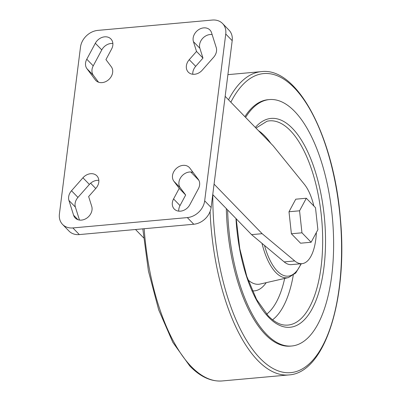 <?xml version="1.0" encoding="UTF-8"?>
<svg xmlns="http://www.w3.org/2000/svg" width="401" height="401" viewBox="0 0 401 401"><rect width="100%" height="100%" fill="white"/><g stroke="black" fill="none" stroke-linecap="round" stroke-linejoin="round"><path stroke-width="0.6" d="M62.581 224.445L69.027 231.091A17.053 13.719 -44.1 0 0 79.328 234.58L193.773 224.239A17.053 13.719 -44.1 0 0 211.121 207.482L232.194 40.671A17.053 13.719 -44.1 0 0 229.031 30.185L222.585 23.539A17.053 13.719 -44.1 0 0 212.284 20.05L97.834 30.391A17.053 13.719 -44.1 0 0 80.486 47.148L59.413 213.959A17.053 13.719 -44.1 0 0 62.581 224.445A17.053 13.719 -44.1 0 0 72.882 227.933L187.327 217.593A17.053 13.719 -44.1 0 0 204.675 200.836L225.748 34.025A17.053 13.719 -44.1 0 0 222.585 23.539M112.861 43.483A10.356 8.331 -44.1 0 0 101.774 49.904L93.227 65.864A10.356 8.331 -44.1 0 0 93.378 75.323L98.536 82.205M212.134 34.566A10.356 8.331 -44.1 0 0 202.5 38.546A10.356 8.331 -44.1 0 0 199.888 48.305L202.971 58.075L195.688 66.335A10.356 8.331 -44.1 0 0 192.776 74.26M98.831 180.37A10.356 8.331 -44.1 0 0 89.383 184.435L77.954 197.402A10.356 8.331 -44.1 0 0 75.388 207.106L79.478 220.064M193.076 172.425A10.356 8.331 -44.1 0 0 181.548 176.405A10.356 8.331 -44.1 0 0 180.33 187.899L185.668 195.021L180.019 205.578A10.356 8.331 -44.1 0 0 178.751 211.147M90.616 183.212L95.744 188.495M135.523 229.502L143.578 237.813M86.932 68.676L95.308 79.854A10.356 8.331 -44.1 0 0 95.864 80.506A10.356 8.331 -44.1 0 0 108.706 79.634A10.356 8.331 -44.1 0 0 111.283 66.731L105.939 59.614L111.593 49.052A10.356 8.331 -44.1 0 0 110.892 38.947A10.356 8.331 -44.1 0 0 95.328 43.258L86.781 59.218A10.356 8.331 -44.1 0 0 86.932 68.676L93.378 75.323M196.52 51.428L189.242 59.689A10.356 8.331 -44.1 0 0 188.3 72.15A10.356 8.331 -44.1 0 0 202.224 70.195L213.658 57.228A10.356 8.331 -44.1 0 0 216.224 47.524L211.563 32.757A10.356 8.331 -44.1 0 0 209.934 30A10.356 8.331 -44.1 0 0 198.219 29.965A10.356 8.331 -44.1 0 0 193.437 41.659L196.52 51.428L202.971 58.075M68.937 200.46L73.599 215.227A10.356 8.331 -44.1 0 0 75.233 217.984A10.356 8.331 -44.1 0 0 86.942 218.019A10.356 8.331 -44.1 0 0 91.724 206.325L88.641 196.555L95.924 188.295A10.356 8.331 -44.1 0 0 96.862 175.833A10.356 8.331 -44.1 0 0 82.937 177.788L71.508 190.756A10.356 8.331 -44.1 0 0 68.937 200.46L75.388 207.106M179.222 188.375L173.573 198.931A10.356 8.331 -44.1 0 0 174.27 209.036A10.356 8.331 -44.1 0 0 189.838 204.726L198.38 188.766A10.356 8.331 -44.1 0 0 198.234 179.307L189.853 168.129A10.356 8.331 -44.1 0 0 189.302 167.478A10.356 8.331 -44.1 0 0 176.455 168.35A10.356 8.331 -44.1 0 0 173.884 181.252L179.222 188.375L185.668 195.021M245.592 117.398A123.724 52.09 -95.2 0 1 269.417 99.568A123.724 52.09 -95.2 0 1 332.429 218.104A123.724 52.09 -95.2 0 1 291.682 346.008L290.414 346.123A123.724 52.09 -95.2 0 1 265.201 334.364A123.724 52.09 -95.2 0 1 226.309 208.595M244.876 116.656A123.724 52.09 -95.2 0 1 268.154 99.684L269.417 99.568M291.682 346.008A123.724 52.09 -95.2 0 1 266.47 334.249A123.724 52.09 -95.2 0 1 227.613 209.939M190.796 171.979L198.841 180.275M212.751 194.61L251.572 234.635L262.134 233.683L294.74 260.946A42.636 17.95 84.8 0 0 301.993 263.663A42.636 17.95 84.8 0 0 316.359 232.52M214.074 184.134L262.134 233.683M313.848 205.994A42.636 17.95 84.8 0 0 304.414 184.375L273.226 145.884L225.161 96.335M311.116 242.249L300.555 243.206L291.392 233.763L288.996 211.753L295.758 199.192L306.324 198.239L299.562 210.801L301.958 232.806L311.116 242.249L317.883 229.688L315.487 207.683L306.324 198.239M251.572 234.635L284.174 261.903A42.636 17.95 84.8 0 0 291.427 264.615L301.993 263.663M291.392 233.763L301.958 232.806M288.996 211.753L299.562 210.801M79.328 234.58L72.882 227.933M193.773 224.239L187.327 217.593M211.121 207.482L204.675 200.836M232.194 40.671L225.748 34.025M96.496 81.077L95.308 79.854M93.227 65.864L86.781 59.218M101.774 49.904L95.328 43.258M195.688 66.335L189.242 59.689M199.888 48.305L193.437 41.659M77.939 219.698L73.599 215.227M77.954 197.402L71.508 190.756M89.383 184.435L82.937 177.788M180.019 205.578L173.573 198.931M180.33 187.899L173.884 181.252M300.976 263.753A53.819 22.662 -95.2 0 1 277.241 271.021A53.819 22.662 -95.2 0 1 264.515 245.457M301.326 263.723L295.707 273.036L288.424 277.577A55.368 23.313 -95.2 0 1 275.828 272.525A55.368 23.313 -95.2 0 1 261.983 243.342M228.53 99.804A152.275 64.11 -95.2 0 1 261.392 71.629C297.758 66.917 333.933 137.528 340.389 218.445C347.978 298.504 325.076 373.03 288.795 374.935L222.234 380.95A152.275 64.11 -95.2 0 1 191.202 366.479A152.275 64.11 -95.2 0 1 144.165 228.72M288.795 374.935A152.275 64.11 -95.2 0 1 257.763 360.464A152.275 64.11 -95.2 0 1 210.084 211.533M230.851 102.195A150.139 63.213 -95.2 0 1 313.607 116.125A150.139 63.213 -95.2 0 1 335.592 308.59A150.139 63.213 -95.2 0 1 260.109 358.354A150.139 63.213 -95.2 0 1 212.816 194.68M255.342 127.443A104.851 44.145 -95.2 0 1 324.92 223.843A104.851 44.145 -95.2 0 1 268.615 317.251A104.851 44.145 -95.2 0 1 235.978 218.56M255.968 128.089L267.031 121.227A102.531 43.168 -95.2 0 1 321.687 219.071A102.531 43.168 -95.2 0 1 285.452 325.126C279.878 324.925 274.119 321.818 268.184 315.813L256.56 299.417L246.78 276.354L239.788 248.685L236.209 218.801M258.384 130.586A99.102 41.724 -95.2 0 1 270.815 143.398M293.261 275.271A99.102 41.724 -95.2 0 1 272.58 319.782M284.675 278.439A92.912 39.118 -95.2 0 1 266.65 314.163M266.199 282.665A65.453 27.559 -95.2 0 1 252.359 290.88M288.424 277.577L260.194 284.038A59.263 24.952 -95.2 0 1 247.978 279.863M284.174 261.903L294.74 260.946M142.816 228.846L148.415 270.966L158.676 309.808L172.811 342.319L189.793 365.998C200.234 376.78 211.051 381.762 222.234 380.95M261.392 71.629L227.903 74.651"/></g></svg>
